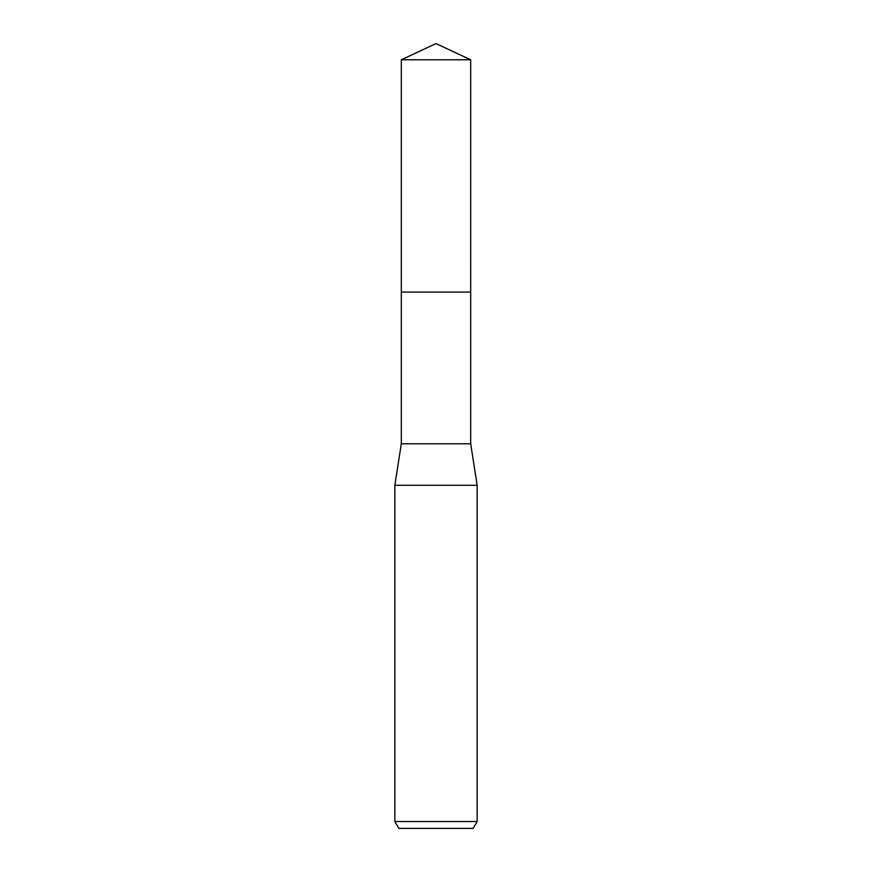 <?xml version="1.0" encoding="UTF-8"?>
<svg xmlns="http://www.w3.org/2000/svg" width="872" height="872" viewBox="0 0 872 872"><rect width="100%" height="100%" fill="white"/><g stroke="black" fill="none" stroke-linecap="round" stroke-linejoin="round"><path stroke-width="1.31" d="M470.684 292.076L470.684 443.783L401.316 443.783L401.316 292.076L470.695 292.076L401.305 292.076L401.316 59.776L436 43.6L470.684 59.776L470.695 292.076M401.316 443.783L394.842 485.268L477.158 485.268L477.158 821.533L394.842 821.533L398.798 828.4L473.202 828.4L477.158 821.533M401.316 59.776L470.684 59.776M470.684 443.783L477.158 485.268M394.842 485.268L394.842 821.533"/></g></svg>
